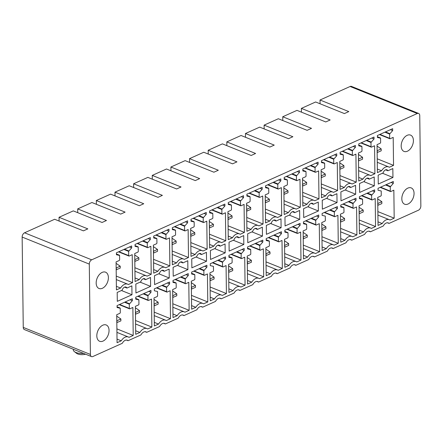 <?xml version="1.0" encoding="UTF-8"?>
<svg xmlns="http://www.w3.org/2000/svg" width="443" height="443" viewBox="0 0 443 443"><rect width="100%" height="100%" fill="white"/><g stroke="black" fill="none" stroke-linecap="round" stroke-linejoin="round"><path stroke-width="0.66" d="M417.262 113.524L91.701 259.825A3.516 2.226 111.9 0 0 89.298 264.106L90.4 354.433A3.516 2.226 111.9 0 0 91.529 356.598A3.516 2.226 111.9 0 0 92.886 356.515L122.29 343.303A5.626 3.561 111.9 0 1 127.318 340.224A5.626 3.561 111.9 0 1 128.066 340.706L140.929 334.925A5.626 3.561 111.9 0 1 145.957 331.846A5.626 3.561 111.9 0 1 146.705 332.328L159.569 326.546A5.626 3.561 111.9 0 1 164.602 323.468A5.626 3.561 111.9 0 1 165.344 323.955L178.213 318.168A5.626 3.561 111.9 0 1 183.241 315.089A5.626 3.561 111.9 0 1 183.989 315.577L196.853 309.795A5.626 3.561 111.9 0 1 201.881 306.711A5.626 3.561 111.9 0 1 202.628 307.198L215.492 301.417A5.626 3.561 111.9 0 1 220.525 298.338A5.626 3.561 111.9 0 1 221.267 298.82L234.137 293.039A5.626 3.561 111.9 0 1 239.165 289.96A5.626 3.561 111.9 0 1 239.912 290.442L252.776 284.661A5.626 3.561 111.9 0 1 257.804 281.582A5.626 3.561 111.9 0 1 258.551 282.064L271.415 276.282A5.626 3.561 111.9 0 1 276.449 273.204A5.626 3.561 111.9 0 1 277.191 273.691L290.06 267.91A5.626 3.561 111.9 0 1 295.088 264.825A5.626 3.561 111.9 0 1 295.835 265.313L308.699 259.532A5.626 3.561 111.9 0 1 313.727 256.447A5.626 3.561 111.9 0 1 314.475 256.934L327.338 251.153A5.626 3.561 111.9 0 1 332.372 248.074A5.626 3.561 111.9 0 1 333.114 248.556L345.983 242.775A5.626 3.561 111.9 0 1 351.011 239.696A5.626 3.561 111.9 0 1 351.759 240.178L364.622 234.397A5.626 3.561 111.9 0 1 369.65 231.318A5.626 3.561 111.9 0 1 370.398 231.805L383.261 226.019A5.626 3.561 111.9 0 1 388.295 222.94A5.626 3.561 111.9 0 1 389.037 223.427L418.441 210.209A3.516 2.226 111.9 0 0 420.85 205.934L419.748 115.601A3.516 2.226 111.9 0 0 418.613 113.441A3.516 2.226 111.9 0 0 417.262 113.524L350.114 86.485A3.516 2.226 -68.1 0 1 351.471 86.402L418.613 113.441M105.949 338.795A8.788 5.565 111.9 0 0 106.215 324.979A8.788 5.565 111.9 0 0 99.913 327.471A8.788 5.565 111.9 0 0 99.647 341.287A8.788 5.565 111.9 0 0 105.949 338.795M380.138 143.255A0.703 0.443 111.9 0 0 380.62 142.397L380.57 138.177L377.408 137.441L377.386 135.536L392.653 128.675L392.675 130.585L389.618 134.079L389.668 138.327A0.703 0.443 111.9 0 0 390.167 138.748L393.201 137.38L393.545 165.372L389.353 167.255A8.439 5.344 111.9 0 0 388.694 166.9A8.439 5.344 111.9 0 0 381.589 170.743L377.397 172.626L377.054 144.639L380.138 143.255M380.781 196.05A0.703 0.443 111.9 0 0 381.262 195.197L381.213 190.977L378.056 190.241L378.034 188.33L393.295 181.475L393.318 183.38L390.266 186.88L390.316 191.127A0.703 0.443 111.9 0 0 390.815 191.542L393.844 190.18L394.187 218.166L390.001 220.049A8.439 5.344 111.9 0 0 389.336 219.695A8.439 5.344 111.9 0 0 382.231 223.543L378.04 225.426L377.702 197.434L380.781 196.05M383.084 172.953L378.167 175.162L378.272 184.066L392.952 177.471L392.841 168.561L387.924 170.776A3.865 2.448 111.9 0 0 386.966 169.802A3.865 2.448 111.9 0 0 383.084 172.953M361.499 151.628A0.703 0.443 111.9 0 0 361.975 150.775L361.925 146.555L358.769 145.819L358.747 143.914L374.008 137.053L374.036 138.958L370.979 142.458L371.029 146.705A0.703 0.443 111.9 0 0 371.527 147.12L374.562 145.758L374.9 173.75L370.713 175.633A8.439 5.344 111.9 0 0 370.049 175.273A8.439 5.344 111.9 0 0 362.944 179.122L358.758 181.004L358.415 153.018L361.499 151.628M362.141 204.428A0.703 0.443 111.9 0 0 362.623 203.57L362.573 199.35L359.411 198.619L359.389 196.709L374.656 189.848L374.678 191.758L371.622 195.258L371.677 199.505A0.703 0.443 111.9 0 0 372.17 199.92L375.204 198.558L375.548 226.545L371.356 228.427A8.439 5.344 111.9 0 0 370.697 228.073A8.439 5.344 111.9 0 0 363.592 231.922L359.4 233.804L359.057 205.812L362.141 204.428M364.445 181.325L359.522 183.535L359.633 192.445L374.313 185.844L374.202 176.94L369.285 179.149A3.865 2.448 111.9 0 0 368.327 178.18A3.865 2.448 111.9 0 0 364.445 181.325M342.854 160.006A0.703 0.443 111.9 0 0 343.336 159.153L343.286 154.934L340.13 154.197L340.102 152.287L355.369 145.431L355.391 147.336L352.335 150.836L352.39 155.083A0.703 0.443 111.9 0 0 352.883 155.499L355.917 154.136L356.261 182.128L352.069 184.011A8.439 5.344 111.9 0 0 351.41 183.651A8.439 5.344 111.9 0 0 344.305 187.5L340.113 189.382L339.775 161.39L342.854 160.006M343.502 212.806A0.703 0.443 111.9 0 0 343.984 211.948L343.929 207.728L340.772 206.997L340.75 205.087L356.017 198.226L356.039 200.136L352.982 203.63L353.032 207.883A0.703 0.443 111.9 0 0 353.531 208.299L356.565 206.936L356.908 234.923L352.717 236.806A8.439 5.344 111.9 0 0 352.052 236.451A8.439 5.344 111.9 0 0 344.947 240.294L340.761 242.177L340.418 214.19L343.502 212.806M345.8 189.704L340.883 191.913L340.994 200.823L355.668 194.222L355.563 185.318L350.646 187.527A3.865 2.448 111.9 0 0 349.688 186.558A3.865 2.448 111.9 0 0 345.8 189.704M324.215 168.384A0.703 0.443 111.9 0 0 324.697 167.532L324.641 163.312L321.485 162.575L321.463 160.665L336.73 153.804L336.752 155.714L333.695 159.214L333.745 163.461A0.703 0.443 111.9 0 0 334.243 163.877L337.278 162.515L337.621 190.501L333.429 192.384A8.439 5.344 111.9 0 0 332.771 192.029A8.439 5.344 111.9 0 0 325.666 195.878L321.474 197.761L321.131 169.769L324.215 168.384M324.857 221.184A0.703 0.443 111.9 0 0 325.339 220.326L325.289 216.106L322.133 215.37L322.111 213.465L337.372 206.604L337.394 208.515L334.338 212.009L334.393 216.262A0.703 0.443 111.9 0 0 334.891 216.677L337.92 215.309L338.264 243.301L334.077 245.184A8.439 5.344 111.9 0 0 333.413 244.829A8.439 5.344 111.9 0 0 326.308 248.673L322.116 250.555L321.779 222.569L324.857 221.184M327.161 198.082L322.244 200.291L322.349 209.196L337.029 202.601L336.918 193.696L332.001 195.906A3.865 2.448 111.9 0 0 331.043 194.931A3.865 2.448 111.9 0 0 327.161 198.082M305.576 176.763A0.703 0.443 111.9 0 0 306.052 175.904L306.002 171.685L302.846 170.954L302.824 169.043L318.085 162.182L318.113 164.093L315.056 167.587L315.106 171.84A0.703 0.443 111.9 0 0 315.604 172.255L318.639 170.893L318.977 198.879L314.79 200.762A8.439 5.344 111.9 0 0 314.126 200.408A8.439 5.344 111.9 0 0 307.021 204.256L302.835 206.139L302.491 178.147L305.576 176.763M306.218 229.557A0.703 0.443 111.9 0 0 306.7 228.704L306.65 224.485L303.488 223.748L303.466 221.843L318.733 214.982L318.755 216.887L315.698 220.387L315.754 224.634A0.703 0.443 111.9 0 0 316.247 225.05L319.281 223.687L319.625 251.679L315.433 253.562A8.439 5.344 111.9 0 0 314.774 253.202A8.439 5.344 111.9 0 0 307.669 257.051L303.477 258.933L303.134 230.947L306.218 229.557M308.522 206.46L303.599 208.67L303.71 217.574L318.39 210.979L318.279 202.074L313.362 204.284A3.865 2.448 111.9 0 0 312.404 203.309A3.865 2.448 111.9 0 0 308.522 206.46M286.931 185.141A0.703 0.443 111.9 0 0 287.413 184.282L287.363 180.063L284.207 179.332L284.179 177.421L299.446 170.561L299.468 172.471L296.411 175.965L296.467 180.218A0.703 0.443 111.9 0 0 296.96 180.633L299.994 179.271L300.337 207.258L296.145 209.14A8.439 5.344 111.9 0 0 295.487 208.786A8.439 5.344 111.9 0 0 288.382 212.629L284.19 214.512L283.852 186.525L286.931 185.141M287.579 237.935A0.703 0.443 111.9 0 0 288.061 237.083L288.005 232.863L284.849 232.126L284.827 230.216L300.094 223.361L300.116 225.266L297.059 228.765L297.109 233.012A0.703 0.443 111.9 0 0 297.607 233.428L300.642 232.066L300.985 260.058L296.793 261.94A8.439 5.344 111.9 0 0 296.129 261.58A8.439 5.344 111.9 0 0 289.024 265.429L284.838 267.312L284.495 239.32L287.579 237.935M289.877 214.838L284.96 217.048L285.07 225.952L299.745 219.357L299.64 210.453L294.722 212.662A3.865 2.448 111.9 0 0 293.764 211.688A3.865 2.448 111.9 0 0 289.877 214.838M268.292 193.519A0.703 0.443 111.9 0 0 268.774 192.661L268.718 188.441L265.562 187.705L265.54 185.8L280.807 178.939L280.829 180.849L277.772 184.343L277.822 188.591A0.703 0.443 111.9 0 0 278.32 189.011L281.355 187.644L281.698 215.636L277.506 217.519A8.439 5.344 111.9 0 0 276.847 217.164A8.439 5.344 111.9 0 0 269.743 221.007L265.551 222.89L265.207 194.903L268.292 193.519M268.934 246.314A0.703 0.443 111.9 0 0 269.416 245.461L269.366 241.241L266.21 240.505L266.188 238.594L281.449 231.733L281.471 233.644L278.414 237.143L278.47 241.391A0.703 0.443 111.9 0 0 278.968 241.806L281.997 240.444L282.341 268.43L278.154 270.313A8.439 5.344 111.9 0 0 277.49 269.959A8.439 5.344 111.9 0 0 270.385 273.807L266.193 275.69L265.855 247.698L268.934 246.314M271.238 223.211L266.321 225.426L266.426 234.33L281.106 227.735L280.995 218.825L276.078 221.035A3.865 2.448 111.9 0 0 275.12 220.066A3.865 2.448 111.9 0 0 271.238 223.211M249.653 201.892A0.703 0.443 111.9 0 0 250.129 201.039L250.079 196.819L246.923 196.083L246.901 194.178L262.162 187.317L262.19 189.222L259.133 192.722L259.183 196.969A0.703 0.443 111.9 0 0 259.681 197.384L262.716 196.022L263.053 224.014L258.867 225.897A8.439 5.344 111.9 0 0 258.203 225.537A8.439 5.344 111.9 0 0 251.098 229.385L246.912 231.268L246.568 203.282L249.653 201.892M250.295 254.692A0.703 0.443 111.9 0 0 250.777 253.833L250.727 249.614L247.565 248.883L247.543 246.972L262.81 240.112L262.832 242.022L259.775 245.516L259.831 249.769A0.703 0.443 111.9 0 0 260.323 250.184L263.358 248.822L263.701 276.809L259.509 278.691A8.439 5.344 111.9 0 0 258.85 278.337A8.439 5.344 111.9 0 0 251.746 282.185L247.554 284.068L247.211 256.076L250.295 254.692M252.599 231.589L247.676 233.799L247.787 242.709L262.466 236.108L262.356 227.204L257.438 229.413A3.865 2.448 111.9 0 0 256.48 228.444A3.865 2.448 111.9 0 0 252.599 231.589M231.008 210.27A0.703 0.443 111.9 0 0 231.49 209.417L231.44 205.198L228.283 204.461L228.256 202.551L243.523 195.695L243.545 197.6L240.488 201.1L240.543 205.347A0.703 0.443 111.9 0 0 241.036 205.762L244.071 204.4L244.414 232.392L240.222 234.275A8.439 5.344 111.9 0 0 239.563 233.915A8.439 5.344 111.9 0 0 232.459 237.764L228.267 239.646L227.929 211.654L231.008 210.27M231.656 263.07A0.703 0.443 111.9 0 0 232.138 262.212L232.082 257.992L228.926 257.261L228.904 255.351L244.171 248.49L244.193 250.4L241.136 253.894L241.186 258.147A0.703 0.443 111.9 0 0 241.684 258.562L244.719 257.2L245.062 285.187L240.87 287.07A8.439 5.344 111.9 0 0 240.206 286.715A8.439 5.344 111.9 0 0 233.101 290.558L228.915 292.441L228.571 264.454L231.656 263.07M233.954 239.968L229.037 242.177L229.147 251.081L243.822 244.486L243.716 235.582L238.799 237.791A3.865 2.448 111.9 0 0 237.841 236.822A3.865 2.448 111.9 0 0 233.954 239.968M212.369 218.648A0.703 0.443 111.9 0 0 212.85 217.79L212.795 213.57L209.639 212.839L209.617 210.929L224.883 204.068L224.906 205.978L221.849 209.478L221.899 213.725A0.703 0.443 111.9 0 0 222.397 214.141L225.432 212.778L225.775 240.765L221.583 242.648A8.439 5.344 111.9 0 0 220.924 242.293A8.439 5.344 111.9 0 0 213.819 246.142L209.628 248.025L209.284 220.033L212.369 218.648M213.011 271.448A0.703 0.443 111.9 0 0 213.493 270.59L213.443 266.37L210.287 265.634L210.264 263.729L225.526 256.868L225.548 258.778L222.491 262.273L222.547 266.52A0.703 0.443 111.9 0 0 223.045 266.941L226.074 265.573L226.417 293.565L222.231 295.448A8.439 5.344 111.9 0 0 221.566 295.093A8.439 5.344 111.9 0 0 214.462 298.936L210.27 300.819L209.932 272.833L213.011 271.448M215.315 248.346L210.397 250.555L210.503 259.46L225.182 252.864L225.072 243.96L220.154 246.17A3.865 2.448 111.9 0 0 219.196 245.195A3.865 2.448 111.9 0 0 215.315 248.346M193.724 227.026A0.703 0.443 111.9 0 0 194.206 226.168L194.156 221.949L190.999 221.218L190.977 219.307L206.239 212.446L206.266 214.357L203.21 217.851L203.259 222.104A0.703 0.443 111.9 0 0 203.758 222.519L206.792 221.157L207.13 249.143L202.944 251.026A8.439 5.344 111.9 0 0 202.279 250.672A8.439 5.344 111.9 0 0 195.175 254.515L190.988 256.397L190.645 228.411L193.724 227.026M194.372 279.821A0.703 0.443 111.9 0 0 194.854 278.968L194.804 274.749L191.642 274.012L191.62 272.107L206.887 265.246L206.909 267.151L203.852 270.651L203.907 274.898A0.703 0.443 111.9 0 0 204.4 275.313L207.435 273.951L207.778 301.943L203.586 303.826A8.439 5.344 111.9 0 0 202.927 303.466A8.439 5.344 111.9 0 0 195.823 307.315L191.631 309.197L191.287 281.211L194.372 279.821M196.675 256.724L191.753 258.933L191.863 267.838L206.543 261.243L206.432 252.338L201.515 254.548A3.865 2.448 111.9 0 0 200.557 253.573A3.865 2.448 111.9 0 0 196.675 256.724M175.085 235.405A0.703 0.443 111.9 0 0 175.566 234.546L175.517 230.327L172.36 229.59L172.333 227.685L187.599 220.824L187.622 222.735L184.565 226.229L184.62 230.482A0.703 0.443 111.9 0 0 185.113 230.897L188.148 229.535L188.491 257.521L184.299 259.404A8.439 5.344 111.9 0 0 183.64 259.05A8.439 5.344 111.9 0 0 176.535 262.893L172.344 264.776L172.006 236.789L175.085 235.405M175.733 288.199A0.703 0.443 111.9 0 0 176.214 287.346L176.159 283.127L173.003 282.39L172.98 280.48L188.247 273.624L188.269 275.529L185.213 279.029L185.263 283.276A0.703 0.443 111.9 0 0 185.761 283.692L188.796 282.329L189.133 310.321L184.947 312.204A8.439 5.344 111.9 0 0 184.282 311.844A8.439 5.344 111.9 0 0 177.178 315.693L172.991 317.576L172.648 289.584L175.733 288.199M178.031 265.102L173.113 267.312L173.224 276.216L187.898 269.621L187.793 260.711L182.876 262.926A3.865 2.448 111.9 0 0 181.918 261.951A3.865 2.448 111.9 0 0 178.031 265.102M156.445 243.777A0.703 0.443 111.9 0 0 156.927 242.925L156.872 238.705L153.715 237.969L153.693 236.064L168.96 229.203L168.982 231.108L165.926 234.607L165.975 238.855A0.703 0.443 111.9 0 0 166.474 239.275L169.508 237.908L169.852 265.9L165.66 267.782A8.439 5.344 111.9 0 0 165.001 267.428A8.439 5.344 111.9 0 0 157.896 271.271L153.704 273.154L153.361 245.167L156.445 243.777M157.088 296.577A0.703 0.443 111.9 0 0 157.57 295.719L157.52 291.5L154.363 290.769L154.341 288.858L169.603 281.997L169.625 283.908L166.568 287.407L166.623 291.655A0.703 0.443 111.9 0 0 167.122 292.07L170.151 290.708L170.494 318.694L166.308 320.577A8.439 5.344 111.9 0 0 165.643 320.223A8.439 5.344 111.9 0 0 158.539 324.071L154.347 325.954L154.009 297.962L157.088 296.577M159.391 273.475L154.474 275.684L154.579 284.594L169.259 277.999L169.148 269.089L164.231 271.299A3.865 2.448 111.9 0 0 163.273 270.33A3.865 2.448 111.9 0 0 159.391 273.475M137.801 252.156A0.703 0.443 111.9 0 0 138.282 251.303L138.233 247.083L135.076 246.347L135.054 244.436L150.315 237.581L150.343 239.486L147.286 242.986L147.336 247.233A0.703 0.443 111.9 0 0 147.835 247.648L150.869 246.286L151.207 274.278L147.021 276.161A8.439 5.344 111.9 0 0 146.356 275.801A8.439 5.344 111.9 0 0 139.252 279.649L135.065 281.532L134.722 253.54L137.801 252.156M138.449 304.956A0.703 0.443 111.9 0 0 138.93 304.097L138.88 299.878L135.719 299.147L135.696 297.236L150.963 290.375L150.985 292.286L147.929 295.78L147.979 300.033A0.703 0.443 111.9 0 0 148.477 300.448L151.512 299.086L151.855 327.072L147.663 328.955A8.439 5.344 111.9 0 0 147.004 328.601A8.439 5.344 111.9 0 0 139.899 332.444L135.708 334.327L135.364 306.34L138.449 304.956M140.752 281.853L135.829 284.063L135.94 292.973L150.62 286.372L150.509 277.468L145.592 279.677A3.865 2.448 111.9 0 0 144.634 278.708A3.865 2.448 111.9 0 0 140.752 281.853M119.809 313.334A0.703 0.443 111.9 0 0 120.291 312.476L120.236 308.256L117.079 307.52L117.057 305.615L132.324 298.754L132.346 300.664L129.29 304.158L129.339 308.411A0.703 0.443 111.9 0 0 129.838 308.826L132.872 307.464L133.21 335.451L129.024 337.333A8.439 5.344 111.9 0 0 128.359 336.979A8.439 5.344 111.9 0 0 121.255 340.822L117.068 342.705L116.725 314.718L119.809 313.334M117.19 292.441L117.301 301.345L131.975 294.75L131.87 285.846L126.953 288.055A3.865 2.448 111.9 0 0 125.995 287.081A3.865 2.448 111.9 0 0 122.107 290.231L117.19 292.441M120.612 288.028L116.42 289.91L116.083 261.918L119.161 260.534A0.703 0.443 111.9 0 0 119.643 259.681L119.593 255.461L116.437 254.725L116.409 252.815L131.676 245.954L131.698 247.864L128.642 251.364L128.697 255.611A0.703 0.443 111.9 0 0 129.19 256.026L132.224 254.664L132.568 282.651L128.376 284.533A8.439 5.344 111.9 0 0 127.717 284.179A8.439 5.344 111.9 0 0 120.612 288.028L116.376 286.322M404.448 151.561A8.788 5.565 111.9 0 0 412.588 145.005A8.788 5.565 111.9 0 0 410.578 135.115A8.788 5.565 111.9 0 0 410.14 134.971A8.788 5.565 111.9 0 0 402 141.527A8.788 5.565 111.9 0 0 404.01 151.417A8.788 5.565 111.9 0 0 404.448 151.561M99.265 274.677A8.788 5.565 111.9 0 0 98.999 288.487A8.788 5.565 111.9 0 0 105.301 285.995A8.788 5.565 111.9 0 0 105.567 272.185A8.788 5.565 111.9 0 0 99.265 274.677M410.783 187.766A8.788 5.565 111.9 0 0 402.648 194.322A8.788 5.565 111.9 0 0 404.658 204.217A8.788 5.565 111.9 0 0 405.09 204.361A8.788 5.565 111.9 0 0 413.23 197.805A8.788 5.565 111.9 0 0 411.22 187.91A8.788 5.565 111.9 0 0 410.783 187.766M301.434 112.157L301.384 108.385L315.621 101.984L344.399 113.574L348.802 111.592L320.029 100.007L350.114 86.485M301.384 108.385L330.162 119.97L325.76 121.952L296.982 110.362L282.745 116.758L311.523 128.348L307.115 130.325L278.342 118.741L264.106 125.136L292.878 136.726L288.476 138.703L259.698 127.119L245.461 133.515L274.239 145.105L269.837 147.082L241.058 135.492L226.822 141.893L255.594 153.477L251.192 155.46L222.419 143.87L208.182 150.271L236.955 161.856L232.553 163.838L203.774 152.248L189.538 158.649L218.316 170.234L213.914 172.211L185.135 160.626L170.898 167.022L199.671 178.612L195.269 180.589L166.496 169.004L152.254 175.4L181.032 186.99L176.63 188.967L147.851 177.383L133.614 183.779L162.393 195.369L157.99 197.345L129.212 185.755L114.975 192.157L143.748 203.741L139.346 205.724L110.573 194.134L96.33 200.535L125.109 212.119L120.706 214.102L91.928 202.512L77.691 208.908L106.47 220.498L102.067 222.475L73.289 210.89L59.052 217.286L87.825 228.876L83.422 230.853L54.65 219.268L24.559 232.791A3.516 2.226 -68.1 0 0 22.15 237.066L23.252 327.399A3.516 2.226 -68.1 0 0 24.387 329.559L91.529 356.598M59.096 221.057L59.052 217.286M77.735 212.679L77.691 208.908M96.38 204.306L96.33 200.535M115.019 195.928L114.975 192.157M133.659 187.55L133.614 183.779M152.303 179.171L152.254 175.4M170.943 170.793L170.898 167.022M189.582 162.415L189.538 158.649M208.227 154.042L208.182 150.271M226.866 145.664L226.822 141.893M245.505 137.286L245.461 133.515M264.15 128.907L264.106 125.136M282.789 120.529L282.745 116.758M320.073 103.778L320.029 100.007M128.066 340.706L126.443 340.058M146.705 332.328L145.088 331.68M165.344 323.955L163.727 323.301M183.989 315.577L182.366 314.923M202.628 307.198L201.011 306.545M221.267 298.82L219.65 298.167M239.912 290.442L238.29 289.794M258.551 282.064L256.934 281.416M277.191 273.691L275.574 273.038M295.835 265.313L294.213 264.659M314.475 256.934L312.858 256.281M333.114 248.556L331.497 247.908M351.759 240.178L350.136 239.53M370.398 231.805L368.781 231.152M389.037 223.427L387.42 222.774M131.975 294.75L121.471 290.519M126.953 288.055L124.627 287.119M121.255 340.822L117.024 339.116M133.21 335.451L116.897 328.883M132.346 300.664L130.092 299.756M132.568 282.651L116.254 276.083M131.698 247.864L129.45 246.956M150.62 286.372L140.11 282.141M145.592 279.677L143.272 278.741M139.899 332.444L135.663 330.744M151.855 327.072L135.541 320.505M150.985 292.286L148.732 291.378M139.252 279.649L135.021 277.944M151.207 274.278L134.893 267.705M150.343 239.486L148.089 238.583M169.259 277.999L158.749 273.763M164.231 271.299L161.911 270.363M158.539 324.071L154.308 322.366M170.494 318.694L154.181 312.127M169.625 283.908L167.376 282.999M157.896 271.271L153.66 269.565M169.852 265.9L153.533 259.327M168.982 231.108L166.729 230.205M187.898 269.621L177.394 265.385M182.876 262.926L180.55 261.99M177.178 315.693L172.947 313.987M189.133 310.321L172.82 303.748M188.269 275.529L186.016 274.621M176.535 262.893L172.299 261.187M188.491 257.521L172.177 250.954M187.622 222.735L185.373 221.827M206.543 261.243L196.033 257.012M201.515 254.548L199.195 253.612M195.823 307.315L191.586 305.609M207.778 301.943L191.465 295.37M206.909 267.151L204.655 266.249M195.175 254.515L190.944 252.815M207.13 249.143L190.817 242.576M206.266 214.357L204.013 213.448M225.182 252.864L214.672 248.634M220.154 246.17L217.834 245.234M214.462 298.936L210.231 297.231M226.417 293.565L210.104 286.992M225.548 258.778L223.3 257.87M213.819 246.142L209.583 244.436M225.775 240.765L209.456 234.197M224.906 205.978L222.652 205.07M243.822 244.486L233.317 240.256M238.799 237.791L236.473 236.855M233.101 290.558L228.87 288.858M245.062 285.187L228.743 278.619M244.193 250.4L241.939 249.492M232.459 237.764L228.223 236.058M244.414 232.392L228.101 225.819M243.545 197.6L241.297 196.692M262.466 236.108L251.956 231.877M257.438 229.413L255.118 228.477M251.746 282.185L247.51 280.48M263.701 276.809L247.388 270.241M262.832 242.022L260.578 241.114M251.098 229.385L246.867 227.68M263.053 224.014L246.74 217.441M262.19 189.222L259.936 188.319M281.106 227.735L270.595 223.499M276.078 221.035L273.757 220.105M270.385 273.807L266.154 272.102M282.341 268.43L266.027 261.863M281.471 233.644L279.223 232.736M269.743 221.007L265.507 219.302M281.698 215.636L265.379 209.063M280.829 180.849L278.575 179.941M299.745 219.357L289.24 215.126M294.722 212.662L292.397 211.726M289.024 265.429L284.794 263.723M300.985 260.058L284.666 253.485M300.116 225.266L297.862 224.357M288.382 212.629L284.146 210.929M300.337 207.258L284.024 200.69M299.468 172.471L297.22 171.563M318.39 210.979L307.879 206.748M313.362 204.284L311.041 203.348M307.669 257.051L303.433 255.345M319.625 251.679L303.311 245.106M318.755 216.887L316.501 215.985M307.021 204.256L302.79 202.551M318.977 198.879L302.663 192.312M318.113 164.093L315.859 163.185M337.029 202.601L326.519 198.37M332.001 195.906L329.681 194.97M326.308 248.673L322.078 246.967M338.264 243.301L321.95 236.734M337.394 208.515L335.146 207.606M325.666 195.878L321.43 194.172M337.621 190.501L321.302 183.934M336.752 155.714L334.498 154.806M355.668 194.222L345.163 189.992M350.646 187.527L348.32 186.592M344.947 240.294L340.717 238.594M356.908 234.923L340.589 228.355M356.039 200.136L353.785 199.228M344.305 187.5L340.069 185.794M356.261 182.128L339.947 175.555M355.391 147.336L353.143 146.428M374.313 185.844L363.803 181.613M369.285 179.149L366.965 178.213M363.592 231.922L359.356 230.216M375.548 226.545L359.234 219.977M374.678 191.758L372.425 190.85M362.944 179.122L358.714 177.416M374.9 173.75L358.586 167.177M374.036 138.958L371.782 138.055M392.952 177.471L382.442 173.235M387.924 170.776L385.604 169.841M382.231 223.543L378.001 221.838M394.187 218.166L377.873 211.599M393.318 183.38L391.069 182.472M381.589 170.743L377.353 169.038M393.545 165.372L377.226 158.804M392.675 130.585L390.421 129.677M73.289 349.25L73.294 349.848A8.788 3.743 -0.7 0 0 74.352 351.598L76.545 353.304A6.329 2.697 -0.7 0 0 83.987 354.522A6.329 2.697 -0.7 0 0 85.56 354.195M74.352 351.598A8.788 3.743 -0.7 0 0 83.622 353.409M116.099 263.352L120.214 266.177L120.236 268.087L116.177 269.831M120.214 266.177L116.299 267.937L116.321 269.848M116.742 316.152L120.861 318.977L120.884 320.887L116.819 322.626M120.861 318.977L116.946 320.738L116.969 322.642M134.738 254.974L138.853 257.804L138.88 259.709L134.816 261.453M138.853 257.804L134.943 259.559L134.965 261.47M135.381 307.774L139.501 310.598L139.523 312.509L135.464 314.248M139.501 310.598L135.586 312.359L135.608 314.264M153.378 246.596L157.498 249.426L157.52 251.331L153.461 253.075M157.498 249.426L153.583 251.181L153.605 253.091M154.026 299.396L158.14 302.22L158.162 304.131L154.103 305.869M158.14 302.22L154.225 303.981L154.253 305.891M172.022 238.218L176.137 241.047L176.159 242.958L172.1 244.697M176.137 241.047L172.222 242.808L172.244 244.713M172.665 291.018L176.785 293.842L176.807 295.752L172.742 297.497M176.785 293.842L172.87 295.603L172.892 297.513M190.662 229.845L194.776 232.669L194.804 234.58L190.739 236.318M194.776 232.669L190.867 234.43L190.889 236.335M191.31 282.64L195.424 285.469L195.446 287.374L191.387 289.118M195.424 285.469L191.509 287.225L191.531 289.135M209.301 221.467L213.421 224.291L213.443 226.201L209.384 227.94M213.421 224.291L209.506 226.052L209.528 227.962M209.949 274.261L214.063 277.091L214.085 278.996L210.026 280.74M214.063 277.091L210.148 278.846L210.176 280.757M227.946 213.089L232.06 215.913L232.082 217.823L228.023 219.567M232.06 215.913L228.145 217.674L228.167 219.584M228.588 265.889L232.708 268.713L232.73 270.623L228.666 272.362M232.708 268.713L228.793 270.474L228.815 272.379M246.585 204.71L250.699 207.54L250.727 209.445L246.662 211.189M250.699 207.54L246.79 209.295L246.812 211.206M247.233 257.51L251.347 260.334L251.369 262.245L247.31 263.984M251.347 260.334L247.432 262.095L247.454 264M265.224 196.332L269.344 199.162L269.366 201.067L265.307 202.811M269.344 199.162L265.429 200.917L265.451 202.828M265.872 249.132L269.986 251.956L270.008 253.867L265.95 255.611M269.986 251.956L266.071 253.717L266.099 255.628M283.869 187.959L287.983 190.783L288.005 192.694L283.946 194.433M287.983 190.783L284.068 192.544L284.09 194.449M284.511 240.754L288.631 243.584L288.653 245.488L284.589 247.233M288.631 243.584L284.716 245.339L284.738 247.249M302.508 179.581L306.622 182.405L306.65 184.316L302.586 186.054M306.622 182.405L302.713 184.166L302.735 186.071M303.156 232.376L307.27 235.205L307.292 237.11L303.233 238.855M307.27 235.205L303.355 236.961L303.377 238.871M321.147 171.203L325.267 174.027L325.289 175.937L321.23 177.682M325.267 174.027L321.352 175.788L321.374 177.698M321.795 223.997L325.91 226.827L325.932 228.738L321.873 230.476M325.91 226.827L321.995 228.588L322.022 230.493M339.792 162.825L343.906 165.654L343.929 167.559L339.87 169.304M343.906 165.654L339.991 167.41L340.014 169.32M340.434 215.625L344.554 218.449L344.576 220.359L340.512 222.098M344.554 218.449L340.639 220.21L340.661 222.115M358.431 154.446L362.546 157.276L362.573 159.181L358.509 160.925M362.546 157.276L358.636 159.031L358.658 160.942M359.079 207.246L363.194 210.071L363.216 211.981L359.157 213.72M363.194 210.071L359.279 211.832L359.301 213.742M377.071 146.068L381.19 148.898L381.213 150.808L377.154 152.547M381.19 148.898L377.275 150.659L377.298 152.564M377.718 198.868L381.833 201.692L381.855 203.603L377.796 205.347M381.833 201.692L377.918 203.453L377.945 205.364M91.701 259.825L24.559 232.791M119.582 304.479L129.339 308.411M129.29 304.158L124.544 302.248M125.12 301.993L129.456 303.737M120.064 307.985L117.068 306.783L120.103 307.996M118.934 251.679L128.697 255.611M128.642 251.364L123.902 249.453M124.472 249.193L128.808 250.937M119.416 255.19L116.426 253.983L119.455 255.201M138.222 296.101L147.979 300.033M147.929 295.78L143.183 293.87M143.759 293.615L148.095 295.359M138.703 299.612L135.713 298.405M137.579 243.307L147.336 247.233M147.286 242.986L142.541 241.075M143.111 240.815L147.447 242.565M138.061 246.812L135.065 245.605M156.866 287.723L166.623 291.655M166.568 287.407L161.828 285.497M162.398 285.237L166.734 286.981M156.218 234.928L165.975 238.855M165.926 234.607L161.18 232.697M161.756 232.437L166.092 234.186M156.7 238.434L153.71 237.232L156.739 238.445M175.506 279.345L185.263 283.276M185.213 279.029L180.467 277.119M181.043 276.858L185.379 278.603M175.987 282.856L172.991 281.648L176.026 282.867M174.858 226.55L184.62 230.482M184.565 226.229L179.825 224.319M180.395 224.064L184.731 225.808M175.339 230.055L172.349 228.854M194.145 270.972L203.907 274.898M203.852 270.651L199.106 268.74M199.682 268.48L204.018 270.23M194.627 274.477L191.636 273.27L194.665 274.488M193.502 218.172L203.259 222.104M203.21 217.851L198.464 215.94M199.034 215.686L203.37 217.43M193.984 221.683L190.988 220.476L194.023 221.688M212.79 262.594L222.547 266.52M222.491 262.273L217.751 260.362M218.321 260.107L222.657 261.852M212.142 209.794L221.899 213.725M221.849 209.478L217.103 207.568M217.679 207.307L222.015 209.052M212.623 213.304L209.633 212.097L212.662 213.316M231.429 254.216L241.186 258.147M241.136 253.894L236.39 251.984M236.966 251.729L241.302 253.474M231.91 257.721L228.915 256.519L231.949 257.732M230.781 201.415L240.543 205.347M240.488 201.1L235.748 199.189M236.318 198.929L240.654 200.673M231.263 204.926L228.272 203.719L231.301 204.937M250.068 245.837L259.831 249.769M259.775 245.516L255.03 243.606M255.605 243.351L259.941 245.095M250.55 249.348L247.559 248.141L250.588 249.359M249.426 193.043L259.183 196.969M259.133 192.722L254.387 190.811M254.963 190.551L259.299 192.301M249.907 196.548L246.912 195.341L249.946 196.559M268.713 237.459L278.47 241.391M278.414 237.143L273.674 235.233M274.245 234.973L278.581 236.717M269.194 240.97L266.199 239.763M268.065 184.665L277.822 188.591M277.772 184.343L273.026 182.433M273.602 182.178L277.938 183.923M268.547 188.17L265.556 186.968L268.585 188.181M287.352 229.086L297.109 233.012M297.059 228.765L292.314 226.855M292.889 226.594L297.225 228.344M287.834 232.592L284.838 231.384L287.872 232.603M286.704 176.286L296.467 180.218M296.411 175.965L291.671 174.055M292.242 173.8L296.577 175.544M287.186 179.792L284.196 178.59L287.225 179.803M305.991 220.708L315.754 224.634M315.698 220.387L310.953 218.477M311.529 218.216L315.865 219.966M306.473 224.213L303.483 223.012M305.349 167.908L315.106 171.84M315.056 167.587L310.31 165.676M310.886 165.422L315.222 167.166M305.831 171.419L302.835 170.212M324.636 212.33L334.393 216.262M334.338 212.009L329.598 210.098M330.168 209.844L334.504 211.588M323.988 159.53L333.745 163.461M333.695 159.214L328.95 157.304M329.526 157.043L333.861 158.788M324.47 163.041L321.48 161.833L324.509 163.052M343.275 203.952L353.032 207.883M352.982 203.63L348.237 201.72M348.813 201.465L353.149 203.21M343.757 207.462L340.761 206.255L343.796 207.468M342.627 151.157L352.39 155.083M352.335 150.836L347.594 148.926M348.165 148.665L352.501 150.415M343.109 154.662L340.119 153.455L343.148 154.673M361.914 195.573L371.677 199.505M371.622 195.258L366.876 193.347M367.452 193.087L371.788 194.831M362.396 199.084L359.406 197.877L362.435 199.095M361.272 142.779L371.029 146.705M370.979 142.458L366.234 140.547M366.81 140.287L371.145 142.037M361.754 146.284L358.758 145.082L361.793 146.295M380.559 187.195L390.316 191.127M390.266 186.88L385.521 184.969M386.091 184.709L390.427 186.453M379.911 134.401L389.668 138.327M389.618 134.079L384.873 132.169M385.449 131.914L389.785 133.659M380.393 137.906L377.403 136.704L380.432 137.917M89.298 264.106L22.15 237.066M90.4 354.433L23.252 327.399M116.941 332.377L128.359 336.979M119.184 304.657L129.566 308.843M116.293 279.583L127.717 284.179M118.536 251.862L128.924 256.043M135.58 323.999L147.004 328.601M137.823 296.284L148.206 300.465M135.713 298.399L138.742 299.618M134.938 271.205L146.356 275.801M137.175 243.484L147.563 247.665M135.065 245.599L138.1 246.823M154.225 315.626L165.643 320.223M156.462 287.906L166.85 292.087M153.577 262.826L165.001 267.428M155.82 235.106L166.203 239.286M172.864 307.248L184.282 311.844M175.107 279.527L185.49 283.708M172.216 254.448L183.64 259.05M174.459 226.727L184.847 230.914M172.349 228.848L175.378 230.067M191.503 298.87L202.927 303.466M193.746 271.149L204.129 275.33M190.861 246.07L202.279 250.672M193.104 218.355L203.487 222.536M210.148 290.492L221.566 295.093M212.385 262.771L222.774 266.957M209.5 237.697L220.924 242.293M211.743 209.976L222.126 214.157M228.787 282.113L240.206 286.715M231.03 254.393L241.413 258.579M228.139 229.319L239.563 233.915M230.382 201.598L240.77 205.779M247.427 273.735L258.85 278.337M249.669 246.02L260.052 250.201M246.784 220.941L258.203 225.537M249.027 193.22L259.41 197.401M266.071 265.363L277.49 269.959M268.308 237.642L278.697 241.823M266.199 239.757L269.228 240.981M265.423 212.562L276.847 217.164M267.666 184.842L278.049 189.023M284.711 256.984L296.129 261.58M286.953 229.264L297.336 233.444M284.068 204.184L295.487 208.786M286.305 176.464L296.694 180.65M303.35 248.606L314.774 253.202M305.592 220.885L315.975 225.066M303.483 223.006L306.512 224.224M302.707 195.806L314.126 200.408M304.95 168.091L315.333 172.272M302.835 170.206L305.869 171.424M321.995 240.228L333.413 244.829M324.232 212.507L334.62 216.693M321.347 187.433L332.771 192.029M323.589 159.713L333.972 163.893M340.634 231.85L352.052 236.451M342.876 204.134L353.259 208.315M339.991 179.055L351.41 183.651M342.229 151.334L352.617 155.515M359.273 223.477L370.697 228.073M361.516 195.756L371.899 199.937M358.631 170.677L370.049 175.273M360.873 142.956L371.256 147.137M377.918 215.099L389.336 219.695M380.155 187.378L390.543 191.559M377.27 162.299L388.694 166.9M379.513 134.578L389.895 138.764"/></g></svg>
